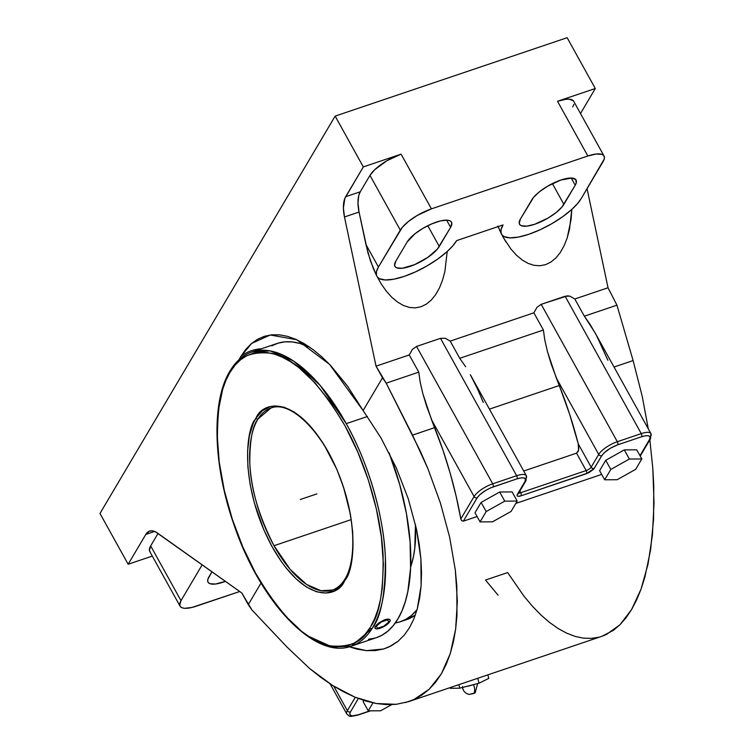 <?xml version="1.0" encoding="UTF-8"?>
<svg xmlns="http://www.w3.org/2000/svg" width="754" height="754" viewBox="0 0 754 754"><rect width="100%" height="100%" fill="white"/><g stroke="black" fill="none" stroke-linecap="round" stroke-linejoin="round"><path stroke-width="1.13" d="M261.44 348.763A42.912 35.419 30.6 0 0 240.752 356.595L239.009 359.724L240.752 356.595A42.912 35.419 -149.4 0 1 261.44 348.763M525.849 480.92A2.366 1.951 -149.4 0 1 524.888 481.683L525.538 479.356L524.275 477.998L521.297 477.819L517.056 478.828A2.366 1.084 -108.7 0 0 516.65 475.727A16.503 5.391 -29 0 1 526.349 475.746A16.503 5.391 -29 0 1 525.792 479.054A2.366 1.951 -149.4 0 1 524.888 481.683C526.584 477.791 523.973 476.848 517.056 478.828L490.722 487.838L485.83 490.307L479.629 494.878L477.159 497.81L463.342 521.165L477.084 516.518L463.342 521.165L477.159 497.81A2.366 1.951 -149.4 0 1 474.087 496.528L431.59 419.865L442.956 450.138L450.129 473.022L456.113 496.038L460.835 518.922L474.087 496.528A16.503 5.391 -29 0 1 492.72 483.814A2.366 1.084 71.3 0 1 493.125 486.924L517.056 478.828A2.366 1.084 -108.7 0 0 516.65 475.727L492.72 483.814A2.366 1.084 71.3 0 1 493.125 486.924C485.689 489.78 480.373 493.408 477.159 497.81A2.366 1.951 -149.4 0 1 474.087 496.528A16.503 5.391 -29 0 1 492.72 483.814L416.566 346.435L412.381 349.404L409.252 354.946L376.039 366.171L344.474 216.963A27.578 12.695 71.3 0 1 345.681 196.709L360.261 191.789A27.578 12.695 -108.7 0 0 359.055 212.034L367.905 252.675L373.221 268.254L376.472 275.408L376.463 271.657L378.433 267.039L365.916 244.447L378.433 267.039L402.287 227.331L408.611 221.337L417.198 215.474L431.429 208.858L401.1 154.146A27.578 9.01 151 0 0 369.969 175.38L400.299 230.102A27.578 9.01 -29 0 1 431.429 208.858L587.847 155.993L596.122 154.014L601.928 154.372L603.615 155.428L604.388 157.02L604.218 159.085L581.259 198.49A46.494 15.193 -29 0 1 571.815 209.395L569.515 229.197L567.168 238L564.058 245.832L560.269 252.533L555.877 257.962L550.948 262.034L545.604 264.645L539.939 265.747L534.068 265.333L528.111 263.4L522.183 259.979L516.405 255.154L510.892 249.018L503.257 237.435L497.829 226.134L501.08 233.297A46.494 15.193 -29 0 1 503.041 224.928L456.651 240.601A46.494 15.193 -29 0 1 447.207 251.506L444.907 271.317L442.551 280.111L439.45 287.943L435.661 294.644L431.269 300.083L426.34 304.145L420.996 306.755L415.331 307.868L409.46 307.443L403.503 305.511L397.575 302.1L391.797 297.274L386.284 291.129L381.138 283.796L376.472 275.408A46.494 15.193 -29 0 1 378.433 267.039L400.299 230.102L369.969 175.38L360.261 191.789L358.753 195.54L357.98 203.08L359.055 212.034L344.474 216.963L376.039 366.171L386.18 383.164L418.781 372.146L386.18 383.164L412.542 435.115L434.672 427.641L426.755 406.623L422.881 393.824L420.176 382.137L418.781 372.146L409.252 354.946L376.039 366.171L382.495 377.811L363.117 410.544L380.94 437.838L396.17 467.612L408.178 498.535L416.51 529.289L419.205 544.256L420.883 558.789L421.514 572.569L421.128 585.585L419.705 597.799L417.282 608.902L413.889 618.864L409.526 627.658L404.248 635.141L398.14 641.211L391.213 645.858L383.56 648.996L375.303 650.589L366.435 650.636L357.038 649.119L349.215 646.772L366.435 650.636L383.56 648.996L388.687 647.102L398.14 641.211L404.248 635.141L409.526 627.658L413.889 618.864L417.282 608.902L421.128 585.585L420.883 558.789L416.51 529.289L408.178 498.535L396.17 467.612L380.94 437.838L363.117 410.544L329.602 364.418L296.765 339.743L270.271 334.993L251.638 343.409L240.752 356.595L245.729 349.432L251.384 343.626L257.642 339.225L264.466 336.284L271.779 334.814L279.508 334.851L287.594 336.369L295.954 339.375L304.512 343.833L313.183 349.696L321.892 356.915L330.554 365.417L347.415 385.963L363.117 410.544L382.495 377.811L386.18 383.164L420.6 451.816L427.961 468.79L440.44 503.116L449.648 537.206L455.331 570.137L456.811 585.896L456.971 615.481L455.652 629.1L453.418 641.833L450.279 653.577L446.255 664.255L441.373 673.803L435.661 682.153L429.167 689.25L421.92 695.056L413.984 699.514L405.398 702.605M400.657 621.645A147.841 68.039 71.3 0 1 395.284 622.945L399.639 621.965L405.803 619.373L411.458 615.452L417.094 609.59A147.841 68.039 71.3 0 1 400.657 621.645L406.745 619.581A147.841 68.039 -108.7 0 0 415.313 615.141L403.644 620.457M466.264 686.498A7.625 0.99 -14.8 0 0 472.777 684.858A7.625 0.99 -14.8 0 1 466.264 686.498M475.227 692.794L473.719 693.491A7.879 3.629 -108.7 0 0 473.672 685.018M271.694 345.86L278.169 343.136L285.116 341.826L292.458 341.948L300.13 343.513L310.101 347.453A155.249 71.441 -108.7 0 0 277.095 343.475L251.911 351.986L270.205 350.902L293.551 360.996L320.158 385.379L346.246 423.644L367.387 416.51L346.246 423.644A155.249 71.441 71.3 0 1 372.099 628.459A155.249 71.441 71.3 0 1 351.326 646.131C314.635 660.344 259.319 601.353 233.514 523.342C212.751 463.71 211.299 399.874 230.517 370.148C236.2 360.996 243.335 354.946 251.911 351.986A155.249 71.441 71.3 0 0 231.139 369.658A1.574 1.31 31.8 0 0 230.526 371.42L229.885 372.485C221.205 383.88 217.067 407.405 217.472 443.06C218.867 478.705 232.213 531.645 256.106 574.143C282.241 617.658 306.689 641.531 329.441 645.763C349.639 647.875 363.183 641.814 370.063 627.592A1.574 1.31 31.8 0 0 372.099 628.459L351.326 646.131L332.476 647.111L308.339 636.206M274.004 545.707L290.158 569.393L306.614 584.482L321.053 590.721L332.373 590.043A96.041 44.203 71.3 0 1 274.004 545.707A96.041 44.203 71.3 0 1 258.057 418.941C252.496 425.812 249.744 440.411 249.81 462.739C250.63 488.083 258.697 515.745 274.004 545.707L351.091 519.657L274.004 545.707M349.347 570.326L345.181 579.176A1.574 1.31 31.9 0 0 344.569 580.938C337.877 597.705 304.87 605.142 271.874 546.292C239.593 486.255 245.559 429.544 255.568 418.819L256.011 418.074A1.574 1.31 31.9 0 0 258.057 418.941A96.041 44.203 71.3 0 1 270.865 408.074L258.057 418.941A1.574 1.31 -148.1 0 1 256.011 418.074C262.703 401.317 295.709 393.871 328.706 452.73C360.987 512.758 355.03 569.468 345.021 580.203L344.569 580.938A1.574 1.31 -148.1 0 1 344.559 579.666M410.628 567.008A115.249 53.044 -108.7 0 0 415.463 524.539L414.785 548.177L413.465 556.499L410.628 567.008M351.326 646.131L376.51 637.62A155.249 71.441 -108.7 0 0 389.036 452.72L399.695 484.53L406.434 513.663L410.101 541.9L410.581 568.167L407.829 591.456L405.275 601.692L401.967 610.863L397.933 618.874L393.22 625.641L387.867 631.117L381.92 635.236L376.472 637.639M375.134 628.365L374.974 627.271L376.812 624.698L383.475 620.259L387.528 619.1L389.375 619.288L390.176 620.184L389.375 619.288L387.528 619.1L384.926 619.694L379.139 622.738L375.322 626.517L379.187 622.842L385.03 619.892L389.422 619.383L390.195 620.212L389.79 621.626M390.138 620.844L387.207 624.359L383.041 626.998L376.482 628.902L375.162 628.421L375.322 626.517L374.908 627.903L375.633 628.657M251.911 351.986A155.249 71.441 71.3 0 1 346.246 423.644C370.761 467.226 384.229 521.551 385.36 557.658C385.483 593.728 381.062 617.328 372.099 628.459A1.574 1.31 -148.2 0 1 370.063 627.592L365.313 634.086L359.95 639.288L354.022 643.162L347.575 645.669L340.685 646.781L333.4 646.48L325.803 644.783L317.962 641.701L309.951 637.253L301.854 631.503L285.681 616.272L270.073 596.602L255.606 573.238L242.845 547.055L232.27 519.072L224.287 490.336L219.197 461.957L217.199 435.001L218.358 410.506L222.647 389.403L225.908 380.374L229.885 372.485L235.267 364.927L240.63 359.724L246.558 355.85L253.005 353.343L259.904 352.231L267.18 352.533L274.776 354.229L282.618 357.311L290.629 361.76L298.735 367.518L314.899 382.74L330.516 402.41L344.974 425.774L357.735 451.957L368.31 479.94L376.293 508.677L381.383 537.055L383.39 564.011L382.221 588.506L380.468 599.534L377.942 609.618L374.672 618.638L370.704 626.527C379.375 615.132 383.513 591.607 383.107 555.952C381.722 520.307 368.376 467.367 344.474 424.879C318.339 381.354 293.9 357.481 271.148 353.249C250.95 351.138 237.406 357.198 230.526 371.42A1.574 1.31 -148.2 0 1 230.507 370.157M256.011 418.074L253.042 423.823L249.367 435.953L247.623 450.496L247.887 466.914L250.149 484.558L254.315 502.786L263.777 529.666L271.874 546.292L281.053 561.136L285.945 567.715L296.077 578.855L306.378 586.98L316.444 591.777L325.898 593.068L334.38 590.797L341.553 585.047L347.547 575.189L351.223 563.059L352.957 548.516L352.693 532.107L350.44 514.454L343.513 487.122L336.812 469.356L324.229 445.039L314.644 431.307L304.503 420.157L294.201 412.033L284.135 407.235L274.682 405.944L270.309 406.642L262.439 410.666L256.011 418.074M388.282 623.379L389.799 621.626A8.605 2.809 -29 0 1 381.986 627.498A8.605 2.809 -29 0 1 375.03 628.242A8.605 2.809 -29 0 1 375.322 626.517A8.605 2.809 -29 0 1 383.136 620.636A8.605 2.809 -29 0 1 390.082 619.901A8.605 2.809 -29 0 1 389.799 621.626L389.799 621.616M390.176 620.184L389.375 619.288L390.176 620.184M375.445 637.959L368.499 639.269M462.504 686.583C462.833 690.89 465.105 693.491 469.337 694.406L475.152 692.869L477.65 683.558M473.521 684.623A7.879 3.629 71.3 0 1 473.719 693.491L469.374 694.406M300.931 343.749L302.769 342.816A147.841 68.039 71.3 0 0 300.931 343.749M372.957 702.869L368.235 710.843L380.685 710.777L391.628 704.641L380.685 710.777L368.235 710.843L372.957 702.869M576.537 453.163L523.719 471.014L576.537 453.163L578.158 451.448L578.752 448.969L578.271 443.908L591.155 467.16A4.411 1.442 -29 0 1 586.178 470.562L576.537 453.163L578.554 450.242L578.271 443.908A226.172 104.08 -108.7 0 0 559.279 385.52L489.421 409.13L559.279 385.52L569.704 414.455L578.271 443.908L591.155 467.16A2.366 1.951 30.6 0 0 594.227 468.441L586.574 473.663A2.366 1.084 -108.7 0 0 586.178 470.562L576.537 453.163M518.262 493.729L518.29 493.681A2.366 1.951 30.6 0 1 517.338 494.426L524.888 481.683L517.074 495.039L517.216 495.934L518.252 496.311L521.089 495.793A2.366 1.084 71.3 0 0 520.694 492.692L519.808 491.108L520.694 492.692L586.178 470.562L520.694 492.692A4.411 1.442 -29 0 1 518.686 493.012A4.411 1.442 151 0 0 520.694 492.692A2.366 1.084 71.3 0 1 521.089 495.793C517.781 496.745 516.528 496.292 517.338 494.426A2.366 1.951 30.6 0 0 518.29 493.681L525.84 480.929L526.349 475.746L470.449 374.898M504.756 501.146L486.189 511.561L480.062 521.909L492.513 521.834L511.089 511.419L517.206 501.08L504.756 501.146L517.206 501.08L511.089 511.419L492.513 521.834L480.062 521.909L474.992 512.758L480.062 521.909L486.189 511.561L504.756 501.146L499.685 492.004L504.756 501.146M604.67 479.789L617.121 479.723L635.697 469.308L641.814 458.96L629.364 459.035L610.797 469.45L604.67 479.789L610.797 469.45L629.364 459.035L641.814 458.96L635.697 469.308L617.121 479.723L604.67 479.789L599.609 470.647L604.67 479.789M363.909 700.457L363.164 701.701L368.235 710.843L363.164 701.701L363.909 700.457M650.457 438.8A2.366 1.951 -149.4 0 1 649.496 439.563C651.192 435.68 648.581 434.728 641.663 436.717L617.733 444.803L641.663 436.717A2.366 1.084 -108.7 0 0 641.258 433.616L617.328 441.703A2.366 1.084 71.3 0 1 617.733 444.803L610.438 448.196L604.237 452.758L601.777 455.699L593.737 469.12L588.912 472.673L521.089 495.793L586.574 473.663A2.366 1.084 -108.7 0 0 586.178 470.562A4.411 1.442 151 0 0 591.155 467.16A2.366 1.951 30.6 0 0 594.227 468.441L601.777 455.699A2.366 1.951 -149.4 0 1 598.704 454.417L591.155 467.16L598.704 454.417A16.503 5.391 -29 0 1 617.328 441.703A2.366 1.084 71.3 0 1 617.733 444.803C610.297 447.669 604.981 451.297 601.777 455.699A2.366 1.951 -149.4 0 1 598.704 454.417L556.207 377.745L559.279 385.52L551.362 364.512L547.498 351.713L544.793 340.016L543.389 330.026L459.742 358.301L465.652 366.764L459.742 358.301L450.204 341.1L445.303 338.273L440.506 338.348L416.566 346.435L492.72 483.814L516.65 475.727A16.503 5.391 -29 0 1 526.311 475.689M512.136 491.928L517.206 501.08L512.136 491.928L499.685 492.004L481.118 502.418L486.189 511.561L481.118 502.418L474.992 512.758L481.118 502.418L499.685 492.004L512.136 491.928M636.744 449.818L641.814 458.96L636.744 449.818L624.293 449.893L629.364 459.035L624.293 449.893L605.726 460.298L610.797 469.45L605.726 460.298L599.609 470.647L605.726 460.298L624.293 449.893L636.744 449.818M450.27 688.317L459.78 688.176L479.044 683.199L488.781 678.374L487.857 674.858L488.781 678.374L479.044 683.199L477.744 678.27L479.044 683.199L459.78 688.176L450.27 688.317L450.081 687.62L450.27 688.317M470.326 374.691L477.744 389.394L483.295 402.391M607.903 360.271L596.367 335.2L590.259 324.654L584.35 316.19L574.812 298.989L569.92 296.162L565.114 296.237L641.258 433.616L565.114 296.237L541.184 304.324L617.328 441.703L541.184 304.324L536.989 307.293L533.86 312.835L543.389 330.026L533.86 312.835L450.204 341.1L459.742 358.301L543.389 330.026L544.793 340.016L547.498 351.713L556.207 377.745L598.704 454.417A16.503 5.391 -29 0 1 617.328 441.703L641.258 433.616A16.503 5.391 -29 0 1 650.956 433.635A16.503 5.391 -29 0 1 650.4 436.943A2.366 1.951 -149.4 0 1 649.496 439.563L650.146 437.245L648.883 435.887L645.905 435.699L641.663 436.717A2.366 1.084 -108.7 0 0 641.258 433.616A16.503 5.391 -29 0 1 650.919 433.569M346.831 714.038A16.503 5.391 -29 0 1 347.349 710.673A2.366 1.951 30.6 0 0 350.422 711.955C348.725 715.838 351.336 716.79 358.254 714.801L369.978 710.834L358.254 714.801A2.366 1.084 71.3 0 1 357.924 715.084L370.506 710.834M358.254 714.801A2.366 1.084 71.3 0 1 357.905 715.094C347.415 717.12 350.591 716.715 346.793 713.981A16.503 5.391 -29 0 1 347.349 710.673A2.366 1.951 30.6 0 0 350.422 711.955L358.367 698.524L350.422 711.955L349.771 714.274L350.167 715.094L352.325 715.876L358.254 714.801M599.006 637.177L591.287 638.393L583.294 638.129L575.066 636.385L566.659 633.171L558.139 628.516L549.553 622.436L540.957 614.991L532.409 606.216L523.973 596.178L507.64 572.569L485.51 580.052L498.121 595.226M355.257 697.299L347.349 710.673L355.257 697.299M333.786 686.215L347.349 710.673L333.786 686.215M287.067 647.111L251.94 609.977L248.254 604.623L261.025 583.049L248.254 604.623L241.798 592.983L251.94 609.977L287.067 647.111L309.706 668.591L287.067 647.111M396.236 704.321L386.538 704.622L376.387 703.529L365.831 701.041L354.964 697.177L343.843 691.965L332.533 685.424L321.138 677.62L309.706 668.591L332.533 685.424L354.964 697.177L376.387 703.529L396.236 704.321L408.715 701.606L601.833 636.338L606.386 634.491L619.939 624.774L631.598 609.515L641.051 589.1L648.054 564.077L652.417 535.123L654.02 502.984L652.823 468.536L649.854 439.818L652.823 468.536L653.765 486L653.567 519.402L650.57 550.043L644.877 577.121L641.051 589.1L636.621 599.92L631.598 609.515L626.027 617.818L619.939 624.774L613.379 630.344L601.758 636.357M595.057 332.787L584.35 316.19L574.812 298.989L608.026 287.764L616.942 305.172L584.35 316.19L616.942 305.172L633.115 360.572L614.029 367.019L633.115 360.572L642.229 396.368L648.27 428.79L642.229 396.368L633.115 360.572L616.942 305.172L608.026 287.764L574.812 298.989L569.92 296.162L567.47 295.832L541.184 304.324L536.989 307.293L533.86 312.835L450.204 341.1L445.303 338.273L440.506 338.348L516.65 475.727L440.506 338.348L416.566 346.435L412.381 349.404L409.252 354.946L418.781 372.146L420.176 382.137L422.881 393.824L431.59 419.865L474.087 496.528L460.835 518.922L461.194 519.987M601.692 474.407L515.821 503.427L601.692 474.407M649.496 439.563L639.976 455.652L649.496 439.563M458.856 684.66L459.78 688.176L458.856 684.66M377.236 276.916A46.494 15.193 151 0 0 406.368 275.634A46.494 15.193 151 0 0 447.207 251.506L438.008 258.867L427.188 265.823L415.605 271.826L404.172 276.407L393.805 279.197L385.313 279.97L379.375 278.678L377.236 276.916M501.844 234.805A46.494 15.193 151 0 0 530.976 233.523A46.494 15.193 151 0 0 571.815 209.395L562.616 216.747L551.796 223.702L540.213 229.716L528.78 234.296L518.413 237.086L509.921 237.859L503.992 236.567L501.844 234.805M604.048 156.021L573.719 101.3A27.578 9.01 151 0 0 557.517 101.281L587.847 155.993A27.578 9.01 -29 0 1 604.048 156.021A27.578 9.01 -29 0 1 603.115 161.554L581.259 198.49L577.385 203.75L571.815 209.395L571.08 219.602L567.168 238L564.058 245.832L560.269 252.533L555.877 257.962L550.948 262.034L545.604 264.645L539.939 265.747L534.068 265.333L528.111 263.4L522.183 259.979L516.405 255.154L510.892 249.018M505.746 241.676L501.08 233.297L501.071 229.546L503.041 224.928L456.651 240.601L452.777 245.861L447.207 251.506L444.907 271.317L442.551 280.111L439.45 287.943L435.661 294.644L431.269 300.083L426.34 304.145L420.996 306.755L415.331 307.868L409.46 307.443L403.503 305.511L397.575 302.1L391.797 297.274L386.284 291.129M407.132 242.034L395.803 261.167L394.615 265.417L395.332 266.907L396.915 267.896L402.353 268.236L414.493 264.701L427.659 257.5L437.414 249.065L450.609 227.331L451.797 223.09L451.071 221.601L449.497 220.611L447.122 220.159L440.402 220.931L431.919 223.806L422.966 228.321L414.917 233.815L407.132 242.034A25.853 8.445 -29 0 1 430.591 224.381A25.853 8.445 -29 0 1 451.476 222.147A25.853 8.445 -29 0 1 450.609 227.331L446.622 220.14L450.609 227.331L439.28 246.473A25.853 8.445 -29 0 1 415.822 264.126A25.853 8.445 -29 0 1 394.936 266.351A25.853 8.445 -29 0 1 395.803 261.167L407.132 242.034M575.217 185.22L576.254 182.911L575.679 179.48L571.739 178.048L560.91 180.018L547.583 186.21L539.534 191.704L533.606 197.322L520.411 219.056L519.223 223.297L519.949 224.796L521.523 225.785L526.961 226.115L534.718 224.268L548.054 218.066L556.094 212.571L562.022 206.954L575.217 185.22L563.888 204.362L552.38 183.599L563.888 204.362A25.853 8.445 -29 0 1 540.429 222.015A25.853 8.445 -29 0 1 519.544 224.24A25.853 8.445 -29 0 1 520.411 219.056L531.74 199.914A25.853 8.445 -29 0 1 555.198 182.261A25.853 8.445 -29 0 1 576.084 180.036A25.853 8.445 -29 0 1 575.217 185.22L571.23 178.029L575.217 185.22M360.261 191.789L369.969 175.38L374.766 169.659L386.868 160.762L401.1 154.146L363.315 166.917L345.681 196.709L360.261 191.789M427.772 225.71L439.28 246.473L427.772 225.71M208.886 576.97L211.959 571.777L207.859 579.279L207.699 581.221L208.424 582.71L209.998 583.7L215.446 584.039L225.455 581.362A25.853 8.445 -29 0 1 208.019 582.154A25.853 8.445 -29 0 1 208.886 576.97M150.159 552.051L149.386 550.458L150.659 545.924L180.988 600.646L179.716 605.17L180.489 606.763L182.176 607.818L184.702 608.299L191.884 607.47L239.725 591.513L196.257 606.197A27.578 9.01 -29 0 1 180.065 606.178A27.578 9.01 -29 0 1 180.988 600.646L150.659 545.924A27.578 9.01 151 0 0 149.735 551.457L180.065 606.178M128.142 564.246L152.299 556.084L128.142 564.246L145.786 534.454L128.142 564.246L99.98 513.446L128.142 564.246M150.659 545.924L158.038 533.455L150.659 545.924M149.594 531.118A27.578 12.695 71.3 0 0 145.786 534.454L154.636 531.457L145.786 534.454L149.311 531.221L152.327 530.854L155.673 531.938L241.798 592.983L157.416 533.012A27.578 12.695 71.3 0 0 149.594 531.118L149.603 531.118M180.988 600.646L202.185 564.831L180.988 600.646M381.138 283.796L376.472 275.408L370.355 260.639L365.916 244.447L359.055 212.034L344.474 216.963L343.4 208L344.832 198.443L363.315 166.917L335.153 116.107L99.98 513.446L335.153 116.107L363.315 166.917L401.1 154.146L431.429 208.858L587.847 155.993L557.517 101.281L565.792 99.292L569.072 99.179L573.285 100.716M463.342 521.165L461.674 520.675L460.835 518.922A226.172 104.08 -108.7 0 0 434.672 427.641L412.542 435.115L427.961 468.79L440.44 503.116L449.648 537.206L455.331 570.137L457.358 601.042L455.652 629.1L450.279 653.577L441.373 673.803L429.167 689.25L413.984 699.514L408.715 701.606M608.026 287.764L587.064 188.679L608.026 287.764M595.302 88.51L557.517 101.281L595.302 88.51L567.14 37.7L335.153 116.107L567.14 37.7L595.302 88.51L580.495 113.534L595.302 88.51M573.888 104.372L572.786 106.832M300.29 499.506L316.859 493.908M377.566 628.261L383.843 626.14L388.828 621.946L387.547 619.873L381.279 621.993L376.293 626.188L377.566 628.261M332.373 590.043C337.142 588.44 341.204 584.981 344.559 579.656C356.388 561.711 355.464 520.58 341.873 482.824C325.719 434.624 291.006 399.507 270.865 408.074M640.221 456.095L650.448 438.819L650.956 433.635L594.934 332.571M346.793 713.981L330.101 683.859"/></g></svg>
